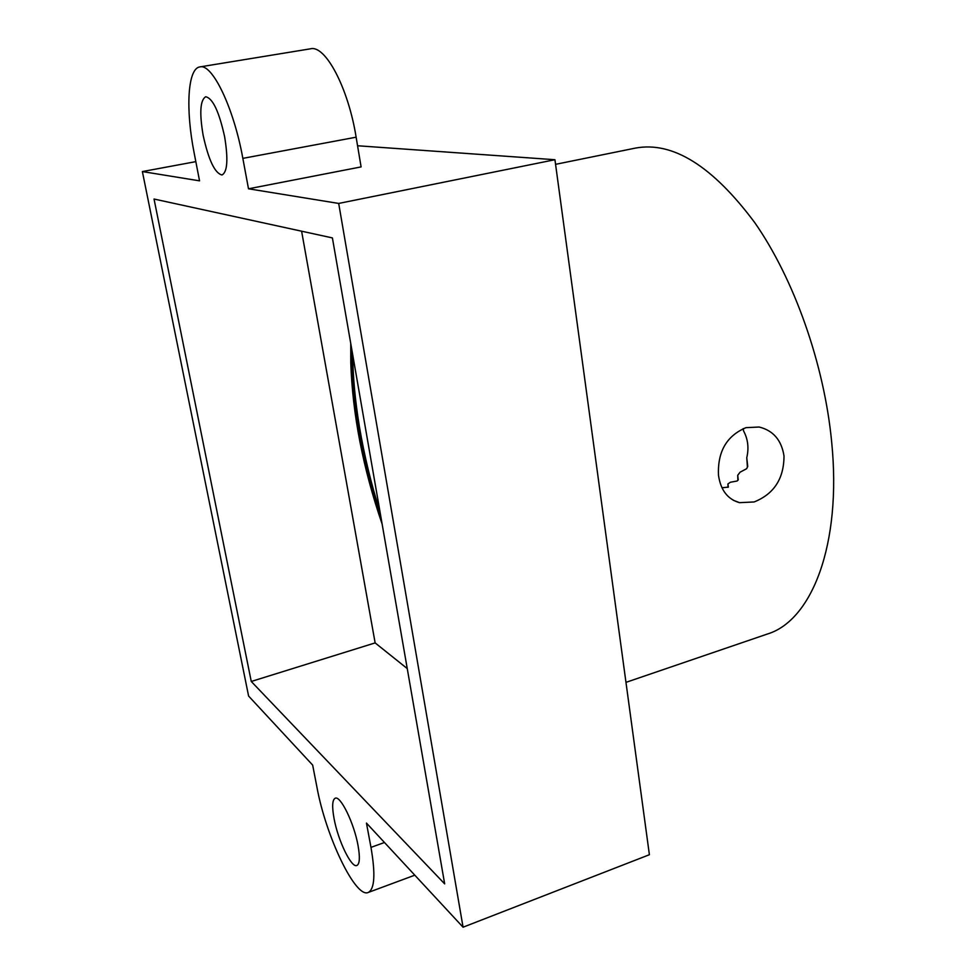<?xml version="1.0" encoding="UTF-8"?>
<svg xmlns="http://www.w3.org/2000/svg" width="976" height="976" viewBox="0 0 976 976"><rect width="100%" height="100%" fill="white"/><g stroke="black" fill="none" stroke-linecap="round" stroke-linejoin="round"><path stroke-width="1.46" d="M745.969 427.659C726.608 435.857 717.445 451.742 718.495 475.3C720.678 490.196 727.693 499.309 739.527 502.664L754.131 501.957C773.968 494.015 783.935 478.679 784.009 455.975C781.52 440.152 773.224 430.501 759.145 427.024L745.969 427.659M224.651 136.872C219.112 111.679 212.805 98.295 205.729 96.746C200.202 99.991 199.336 112.862 203.142 135.335C208.596 160.137 214.891 173.35 222.003 174.972C227.42 172.069 228.299 159.369 224.651 136.872M358.046 845.533C354.093 823.171 340.417 795.22 335.183 798.246C332.279 799.856 331.901 806.627 334.06 818.547C337.977 840.373 351.409 868.335 356.887 865.48C359.729 863.967 360.107 857.318 358.046 845.533M379.932 511.4C371.197 484.157 364.353 455.89 359.4 426.597C355.166 400.855 352.946 376.98 352.739 354.983M381.36 519.647C371.453 490.159 363.743 459.245 358.229 426.902C353.824 400.087 351.592 375.345 351.531 352.678L351.555 348.127M555.576 164.334L635.486 148.084C672.793 141.178 712.529 166.005 754.704 222.565C794.061 278.941 824.22 363.999 831.662 441.908C841.983 545.059 811.52 620.785 767.356 634.034L625.97 682.358M367 436.992L358.887 390.315M350.75 343.491L350.787 362.889L350.896 344.345M350.787 362.889C352.556 414.483 362.999 468.212 382.128 524.063M721.959 487.756L728.377 487.122L727.913 483.962L727.986 487.329M727.913 483.962L730.39 482.242L737.051 481.022L738.271 479.875L737.71 475.288L737.88 480.253M737.71 475.288L740.101 472.177L746.616 468.724L747.738 466.443L746.762 457.732L747.421 467.138M371.722 464.149L360.51 399.648M746.762 457.732C749.043 448.045 747.97 439.115 743.566 430.941L743.261 428.574M743.2 428.598L743.566 430.941M199.909 66.905L310.551 48.8C325.411 44.786 348.31 88.011 356.13 137.189L242.841 158.368C233.825 108.007 212.292 63.245 199.909 66.905C187.502 68.369 185.489 109.532 194.175 153.086L199.543 180.841L142.374 171.569L248.599 696.047L312.662 765.099L317.041 787.693C325.825 836.103 355.496 898.591 368.233 892.467C374.662 889.112 375.577 874.081 370.978 847.375L366.451 823.073L463.063 927.2L338.696 203.435L248.502 188.795L242.841 158.368M154.037 199.031L332.401 237.912L444.666 883.866L251.259 681.468L154.037 199.031M357.558 145.753L554.941 159.722L649.394 854.72L463.063 927.2M195.834 161.638L142.374 171.569M356.13 137.189L361.096 166.908L248.502 188.795M554.941 159.722L338.696 203.435M407.248 668.572L375.138 642.903L251.259 681.468M375.138 642.903L301.608 231.202M370.978 847.375L384.483 842.495M739.527 502.664L733.196 500.212M351.531 352.678L350.701 356.386M414.788 875.179L368.233 892.467"/></g></svg>

